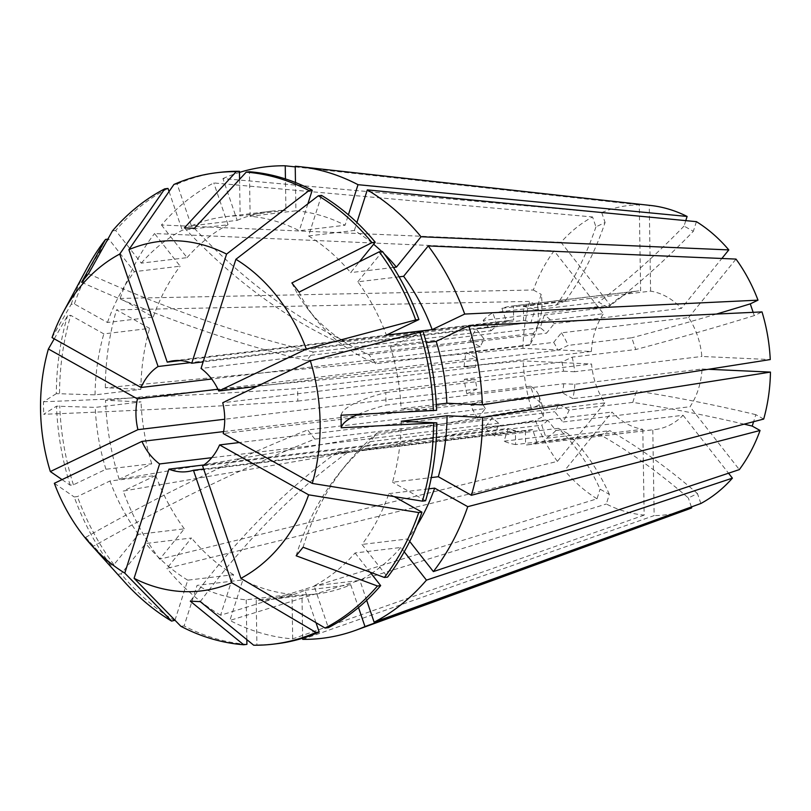 <?xml version="1.0" encoding="UTF-8"?>
<svg xmlns="http://www.w3.org/2000/svg" width="811" height="811" viewBox="0 0 811 811"><rect width="100%" height="100%" fill="white"/><g stroke="black" fill="none" stroke-linecap="round" stroke-linejoin="round"><path stroke-width="0.61" stroke-dasharray="4.05 3.04" d="M685.782 220.633L684.038 226.076L693.344 231.287A558.607 295.873 -60.7 0 1 607.926 307.389L544.293 315.023A69.827 55.249 83.2 0 1 554.207 323.66L681.402 308.403L721.861 258.476M81.607 282.279A977.559 474.232 39 0 0 306.548 360.56L313.472 352.025L491.182 330.695L483.143 320.446L610.328 305.179L561.009 242.307A155.773 123.242 83.2 0 1 592.557 216.953L595.943 226.877L605.087 222.498A558.607 329.965 -115.6 0 1 565.571 300.678L501.938 308.312A69.827 55.249 83.2 0 1 511.194 306.163A69.827 55.249 83.2 0 1 513.434 305.96L513.647 319.95L335.947 341.269L345.922 341.725L523.632 320.396L523.419 306.406L650.604 291.139A69.827 55.249 83.2 0 1 666.926 296.897A69.827 55.249 83.2 0 1 681.402 308.403M607.926 307.389L598.63 302.168L534.996 309.812L530.931 322.545L203.155 361.878M604.824 402.885L557.41 461.378L159.686 559.205L184.3 528.823L138.509 534.317L113.895 564.689L110.681 565.074L85.631 537.389L92.829 546.573A977.559 364.007 -38.1 0 1 314.84 439.116L307.643 429.942L485.353 408.612L477.628 418.152L604.824 402.885A69.827 55.249 83.2 0 1 591.564 363.987L523.166 360.895L105.521 400.289L141.043 401.901L95.252 407.396L56.527 406.169L43.672 414.289A977.559 77.947 -0.9 0 0 297.809 401.09L297.617 388.56L475.327 367.231A55.858 44.2 83.2 0 1 476.625 358.178L217.906 389.229M557.41 461.378A155.773 123.242 83.2 0 1 535.412 420.291L543.147 416.601L539.143 404.851A558.607 88.47 161.2 0 0 538.909 395.677A558.607 88.47 161.2 0 0 530.526 386.198L534.53 397.948L470.897 405.581L481.116 400.695L223.603 431.594M62.052 479.605L70.202 485.201L73.416 484.816L105.957 469.255L151.748 463.76L119.197 479.321L531.418 408.551L539.143 404.851M531.418 408.551A155.773 123.242 83.2 0 1 523.166 360.895M200.276 601.64A977.559 592.729 -87.4 0 1 347.676 452.366L337.69 451.92L515.401 430.59L515.614 444.58L642.809 429.313A69.827 55.249 83.2 0 1 612.021 412.059L564.608 470.552L166.884 568.379L191.508 538.007L145.716 543.502L121.092 573.874L117.879 574.259L92.829 546.573M642.809 429.313L644.167 515.127A155.773 123.242 83.2 0 1 606.304 504.016L609.375 494.386L600.079 489.175A558.607 295.873 119.3 0 0 558.363 428.33L567.67 433.54L504.036 441.184L508.102 428.451L203.956 464.946M174.973 620.233L187.757 580.169L233.548 574.675L220.602 615.235L597.008 498.806L600.079 489.175M597.008 498.806A155.773 123.242 83.2 0 1 564.608 470.552M303.081 547.243A977.559 474.232 -141 0 1 346.54 464.227A977.559 474.232 -141 0 1 377.064 433.084L370.14 441.62L547.851 420.291L555.89 430.54L683.085 415.283A69.827 55.249 83.2 0 1 655.024 429.556A69.827 55.249 83.2 0 1 652.794 429.769L654.153 515.583L302.685 639.342M683.085 415.283L728.531 473.208M700.856 503.499L697.48 493.585L688.326 497.954A558.607 329.965 64.4 0 0 600.728 435.041L609.872 430.661L546.239 438.305L541.768 425.177L202.588 465.889M691.388 506.946L688.326 497.954M687.211 509.643A155.773 123.242 83.2 0 1 654.153 515.583M341.015 415.232A977.559 77.947 179.1 0 1 385.803 392.554L385.995 405.084L563.706 383.755L574.857 384.262L702.052 368.995A69.827 55.249 83.2 0 1 690.009 406.737L739.328 469.61M702.052 368.995L708.459 369.289M763.698 419.064L755.842 414.664L753.591 421.7M291.859 282.948A977.559 364.007 141.9 0 0 308.119 309.366A977.559 364.007 141.9 0 0 368.772 354.529L375.969 363.703L553.68 342.374L561.405 332.845L688.6 317.577A69.827 55.249 83.2 0 1 701.85 356.465L770.257 359.567M688.6 317.577L736.003 259.084M753.155 312.326L754.281 315.611L762.005 311.911M650.604 291.139L649.256 205.325A155.773 123.242 83.2 0 1 650.706 205.477M696.416 221.656L693.344 231.287M173.939 184.452L177.153 184.067L191.386 225.853L237.177 220.359L222.934 178.562L601.711 212.583A155.773 123.242 83.2 0 1 639.271 204.879L640.619 290.693L513.434 305.96M610.328 305.179A69.827 55.249 83.2 0 1 638.389 290.906A69.827 55.249 83.2 0 1 640.619 290.693M601.711 212.583L605.087 222.498M477.628 418.152A69.827 55.249 83.2 0 1 470.897 405.581M530.526 386.198L466.893 393.832A69.827 55.249 83.2 0 1 464.368 379.254L591.564 363.987M515.614 444.58A69.827 55.249 83.2 0 1 504.036 441.184M558.363 428.33L494.73 435.963A69.827 55.249 83.2 0 1 484.826 427.326L612.021 412.059M555.89 430.54A69.827 55.249 83.2 0 1 546.239 438.305M600.728 435.041L537.095 442.674A69.827 55.249 83.2 0 1 527.839 444.823A69.827 55.249 83.2 0 1 525.599 445.036L652.794 429.769M574.857 384.262A69.827 55.249 83.2 0 1 572.789 398.627L562.408 392.808L223.228 433.52M744.143 424.163A558.607 170.766 17.7 0 0 632.783 402.398L636.422 390.993L572.789 398.627M632.783 402.398L569.15 410.031A69.827 55.249 83.2 0 1 562.814 422.004L690.009 406.737M561.405 332.845A69.827 55.249 83.2 0 1 568.136 345.405L557.917 350.291L256.864 386.421M385.803 392.554L563.513 371.225A55.858 44.2 83.2 0 0 561.922 362.041L572.14 357.154L635.773 349.521L631.769 337.771L568.136 345.405M572.14 357.154A69.827 55.249 83.2 0 1 574.664 371.732L701.85 356.465M523.419 306.406A69.827 55.249 83.2 0 1 534.996 309.812M483.143 320.446A69.827 55.249 83.2 0 1 492.794 312.691L497.265 325.809L190.2 362.659M565.571 300.678L556.417 305.048L492.794 312.691M220.602 615.235A237.42 187.848 83.2 0 1 166.884 568.379M119.197 479.321A237.42 187.848 83.2 0 1 105.521 400.289M222.934 178.562A237.42 187.848 83.2 0 1 239.468 172.408M295.234 166.894L639.271 204.879M466.893 393.832L477.111 388.945A55.858 44.2 83.2 0 1 475.52 379.761L464.368 379.254M477.111 388.945L224.718 419.236M297.809 401.09L475.52 379.761M537.095 442.674L532.624 429.556A55.858 44.2 83.2 0 1 526.177 430.955A55.858 44.2 83.2 0 1 525.376 431.046L525.599 445.036M494.73 435.963L498.795 423.241A55.858 44.2 83.2 0 1 492.551 417.787L484.826 427.326M501.938 308.312L506.409 321.43A55.858 44.2 83.2 0 1 512.856 320.031A55.858 44.2 83.2 0 1 513.647 319.95M544.293 315.023L540.238 327.756A55.858 44.2 83.2 0 1 546.482 333.199L554.207 323.66M563.513 371.225L574.664 371.732M569.15 410.031L558.769 404.213A55.858 44.2 83.2 0 1 554.775 411.755L562.814 422.004M70.202 485.201A237.41 187.838 83.2 0 1 56.527 406.169M54.246 338.826L67.526 315.743L70.739 315.347L103.828 333.889L149.619 328.394L116.531 309.853L529.725 301.388L537.581 305.798L541.221 294.393A558.607 170.766 -162.3 0 1 539.447 320.72A558.607 170.766 -162.3 0 1 533.506 333.321L529.867 344.726L466.244 352.359L476.625 358.178M475.327 367.231L464.176 366.734L591.361 351.467L522.963 348.365L105.318 387.759L140.85 389.371L95.059 394.866L56.324 393.639A237.41 187.838 83.2 0 1 67.526 315.743M56.324 393.639L43.47 401.759L43.672 414.289M174.821 620.719A237.41 187.838 83.2 0 1 121.092 573.874M124.458 581.882A237.41 187.838 83.2 0 1 117.879 574.259M276.46 643.772A237.41 187.838 83.2 0 1 256.894 644.826L253.681 645.211M73.416 484.816A237.41 187.838 83.2 0 1 59.74 405.784M177.153 184.067A237.41 187.838 83.2 0 1 219.882 172.348M422.926 331.304L390.375 346.865A192.724 152.478 83.2 0 1 401.08 408.724L436.602 410.336M394.207 496.616L388.875 493.625A192.724 152.478 83.2 0 1 361.97 544.445L387.577 577.087M321.521 195.4L308.575 235.95A192.724 152.478 83.2 0 1 350.626 272.618L359.415 261.771M187.757 580.169A192.724 152.478 83.2 0 1 145.716 543.502M315.996 622.666L304.946 590.266A192.724 152.478 83.2 0 1 271.138 599.41A192.724 152.478 83.2 0 1 256.195 600.262L256.894 644.826M105.957 469.255A192.724 152.478 83.2 0 1 95.252 407.396M239.569 179.332L240.147 215.858L285.938 210.363L285.442 178.927M191.386 225.853A192.724 152.478 83.2 0 1 225.205 216.709A192.724 152.478 83.2 0 1 240.147 215.858M436.328 404.496L401.08 408.724M390.375 346.865L426.241 342.566M416.895 525.599A192.724 152.478 83.2 0 1 407.761 538.94L361.97 544.445M388.875 493.625L428.806 488.84M393.467 267.478L350.626 272.618M308.575 235.95L354.366 230.456A192.724 152.478 83.2 0 1 373.618 244.253M381.778 251.511A192.724 152.478 83.2 0 1 384.292 253.934M233.548 574.675A192.724 152.478 83.2 0 1 191.508 538.007M304.946 590.266L350.737 584.772A192.724 152.478 83.2 0 1 316.919 593.905A192.724 152.478 83.2 0 1 301.976 594.767L256.195 600.262M151.748 463.76A192.724 152.478 83.2 0 1 141.043 401.901M237.177 220.359A192.724 152.478 83.2 0 1 270.996 211.215A192.724 152.478 83.2 0 1 285.938 210.363M409.717 541.444L407.761 538.94M354.366 230.456L356.901 222.508M302.665 638.206L301.976 594.767M350.737 584.772L358.503 607.54M52.036 337.589L71.165 304.338L74.379 303.953L107.468 322.494L153.249 317L120.16 298.448L533.364 289.993A155.773 123.242 83.2 0 1 554.095 250.852L154.546 233.527L180.164 266.18L134.373 271.675L108.765 239.032L107.853 239.144M120.16 298.448A237.42 187.848 83.2 0 1 154.546 233.527M533.506 333.321L469.873 340.955L480.264 346.784A55.858 44.2 83.2 0 1 484.258 339.231L476.219 328.982L603.414 313.715L554.095 250.852M480.264 346.784L211.671 379.011M491.182 330.695A55.858 44.2 83.2 0 1 497.265 325.809M306.548 360.56L484.258 339.231M591.361 351.467A69.827 55.249 83.2 0 1 603.414 313.715M522.963 348.365A155.773 123.242 83.2 0 1 529.725 301.388M533.364 289.993L541.221 294.393M469.873 340.955A69.827 55.249 83.2 0 1 476.219 328.982M464.176 366.734A69.827 55.249 83.2 0 1 466.244 352.359M71.165 304.338A237.41 187.838 83.2 0 1 86.838 268.441M74.379 303.953A237.41 187.838 83.2 0 1 108.765 239.032M107.468 322.494A192.724 152.478 83.2 0 1 134.373 271.675M153.249 317A192.724 152.478 83.2 0 1 180.164 266.18M644.167 515.127L292.7 638.886A237.42 187.848 83.2 0 1 229.908 620.445L606.304 504.016M159.686 559.205A237.42 187.848 83.2 0 1 123.201 491.071L535.412 420.291M105.318 387.759A237.42 187.848 83.2 0 1 116.531 309.853M561.009 242.307L161.47 224.992A237.42 187.848 83.2 0 1 213.79 182.941L592.557 216.953M649.256 205.325L295.224 166.245M347.676 452.366L525.376 431.046M532.624 429.556L203.662 469.042M515.401 430.59A55.858 44.2 83.2 0 1 508.102 428.451M314.84 439.116L492.551 417.787M498.795 423.241L211.762 457.688M485.353 408.612A55.858 44.2 83.2 0 1 481.116 400.695M506.409 321.43L180.275 360.571M523.632 320.396A55.858 44.2 83.2 0 1 530.931 322.545M368.772 354.529L546.482 333.199M540.238 327.756L201.047 368.458M553.68 342.374A55.858 44.2 83.2 0 1 557.917 350.291M561.922 362.041L222.741 402.743M563.706 383.755A55.858 44.2 83.2 0 1 562.408 392.808M377.064 433.084L554.775 411.755M558.769 404.213L239.336 442.542M547.851 420.291A55.858 44.2 83.2 0 1 541.768 425.177M110.681 565.074A237.41 187.838 83.2 0 1 74.206 496.95L77.42 496.565L109.961 480.994L155.753 475.499L123.201 491.071M54.337 483.305L74.206 496.95M161.47 224.992L187.077 257.645L141.286 263.139L115.679 230.496A237.41 187.838 83.2 0 1 167.999 188.446M115.679 230.496L112.465 230.882M113.895 564.689A237.41 187.838 83.2 0 1 77.42 496.565M246.909 644.37A237.41 187.838 83.2 0 1 184.117 625.93L197.063 585.38L242.854 579.885L229.908 620.445M180.904 626.315L184.117 625.93M59.538 393.254A237.41 187.838 83.2 0 1 70.739 315.347M401.283 421.254A192.724 152.478 83.2 0 1 392.514 482.231L431.3 477.578M425.593 500.762L392.514 482.231M404.223 551.804L400.837 547.486L355.046 552.98A192.724 152.478 83.2 0 1 314.1 585.887L328.333 627.673M355.046 552.98L370.1 572.171M399.103 276.845L357.823 281.802A192.724 152.478 83.2 0 1 386.381 335.125M357.823 281.802L382.437 251.43M141.286 263.139A192.724 152.478 83.2 0 1 182.242 230.233L228.033 224.738L213.79 182.941M169.053 191.528L182.242 230.233M138.509 534.317A192.724 152.478 83.2 0 1 109.961 480.994M292.7 638.886L291.99 594.321L246.209 599.816A192.724 152.478 83.2 0 1 197.063 585.38M246.209 599.816L246.838 639.626M95.059 394.866A192.724 152.478 83.2 0 1 103.828 333.889M295.478 182.526L295.924 210.809L250.133 216.304A192.724 152.478 83.2 0 1 299.279 230.74L345.07 225.245L348.395 214.814M250.133 216.304L249.433 171.75M307.866 203.825L299.279 230.74M400.837 547.486A192.724 152.478 83.2 0 1 372.259 572.971M371.256 573.641A192.724 152.478 83.2 0 1 359.891 580.392L314.1 585.887M187.077 257.645A192.724 152.478 83.2 0 1 228.033 224.738M184.3 528.823A192.724 152.478 83.2 0 1 155.753 475.499M291.99 594.321A192.724 152.478 83.2 0 1 242.854 579.885M140.85 389.371A192.724 152.478 83.2 0 1 149.619 328.394M295.924 210.809A192.724 152.478 83.2 0 1 345.07 225.245M366.673 600.302L359.891 580.392M755.842 414.664A558.607 170.766 17.7 0 0 636.422 390.993M595.943 226.877A558.607 329.965 -115.6 0 1 556.417 305.048M543.147 416.601A558.607 88.47 161.2 0 0 542.914 407.416A558.607 88.47 161.2 0 0 534.53 397.948M697.48 493.585A558.607 329.965 64.4 0 0 609.872 430.661M609.375 494.386A558.607 295.873 119.3 0 0 567.67 433.54M537.581 305.798A558.607 170.766 -162.3 0 1 535.807 332.125A558.607 170.766 -162.3 0 1 529.867 344.726M684.038 226.076A558.607 295.873 -60.7 0 1 598.63 302.168M754.281 315.611A558.607 88.47 -18.8 0 1 635.773 349.521M716.417 314.07A558.607 88.47 -18.8 0 1 631.769 337.771M88.521 273.743A977.559 474.232 39 0 0 313.472 352.025M194.387 228.327A977.559 592.729 92.6 0 0 345.922 341.725M184.401 227.881A977.559 592.729 92.6 0 0 335.947 341.269M43.47 401.759A977.559 77.947 -0.9 0 0 297.617 388.56M190.291 601.184A977.559 592.729 -87.4 0 1 337.69 451.92M85.631 537.389A977.559 364.007 -38.1 0 1 307.643 429.942M299.056 292.122A977.559 364.007 141.9 0 0 315.317 318.541A977.559 364.007 141.9 0 0 375.969 363.703M296.157 555.778A977.559 474.232 -141 0 1 339.616 472.762A977.559 474.232 -141 0 1 370.14 441.62M358.087 414.401A977.559 77.947 179.1 0 1 385.995 405.084M527.839 444.823L655.024 429.556M511.194 306.163L638.389 290.906M271.138 599.41L316.919 593.905M225.205 216.709L270.996 211.215M186.986 471.667L526.177 430.955M173.676 360.743L512.856 320.031M539.447 320.72L535.807 332.125M538.909 395.677L542.914 407.416M308.119 309.366L315.317 318.541M346.54 464.227L339.616 472.762"/><path stroke-width="1.22" d="M728.531 473.208L732.404 478.145A155.773 123.242 83.2 0 1 700.856 503.499L374.135 622.189L366.673 600.302M358.503 607.54L364.98 626.558L691.712 507.879L691.388 506.946M691.712 507.879A155.773 123.242 83.2 0 1 687.211 509.643L355.694 630.289A237.42 187.848 83.2 0 1 302.685 639.342L302.665 638.206M708.459 369.289L770.45 372.097A155.773 123.242 83.2 0 1 763.698 419.064L471.394 495.278A237.42 187.848 83.2 0 0 482.596 417.361L447.074 415.759A192.724 152.478 83.2 0 1 438.305 476.736L471.394 495.278M753.591 421.7L752.202 426.069A558.607 170.766 17.7 0 0 744.143 424.163M428.806 488.84L434.666 488.131L467.754 506.672L760.059 430.469L752.202 426.069M760.059 430.469A155.773 123.242 83.2 0 1 739.328 469.61L433.378 571.593L409.717 541.444M428.238 245.926L403.614 276.298A192.724 152.478 83.2 0 1 432.162 329.621L464.713 314.06A237.42 187.848 83.2 0 0 428.238 245.926L736.003 259.084A155.773 123.242 83.2 0 1 758.001 300.161L750.276 303.861L753.155 312.326M426.241 342.566L436.166 341.37L468.717 325.799L762.005 311.911A155.773 123.242 83.2 0 1 770.257 359.567L482.393 404.841L446.871 403.229L436.328 404.496M721.861 258.476L728.805 249.91L421.041 236.751L396.417 267.123L393.467 267.478M295.478 182.526L295.224 166.245A237.42 187.848 83.2 0 1 300.05 166.701L650.706 205.477A155.773 123.242 83.2 0 1 687.11 216.446L685.782 220.633M356.901 222.508L367.312 189.896L696.416 221.656A155.773 123.242 83.2 0 1 728.805 249.91M364.98 626.558A237.42 187.848 83.2 0 1 355.694 630.289M239.468 172.408A237.42 187.848 83.2 0 1 285.239 165.789L295.234 166.894M367.312 189.896A237.42 187.848 83.2 0 1 421.041 236.751M468.717 325.799A237.42 187.848 83.2 0 1 482.393 404.841M224.718 419.236L137.931 429.658A55.858 44.2 83.2 0 1 137.444 398.88L48.396 348.983L54.246 338.826M217.906 389.229L137.444 398.88M467.754 506.672A237.42 187.848 83.2 0 1 433.378 571.593M137.931 429.658L50.333 471.556L62.052 479.605M50.333 471.556A175.957 139.218 83.2 0 1 48.396 348.983M310.339 360.844A175.957 139.218 83.2 0 1 312.265 483.417L223.228 433.52A55.858 44.2 83.2 0 0 222.741 402.743L310.339 360.844L422.926 331.304A237.41 187.838 83.2 0 1 436.602 410.336L341.015 415.232L341.208 427.762A977.559 77.947 179.1 0 1 358.087 414.401M419.713 331.689A237.41 187.838 83.2 0 1 433.388 410.721M308.636 494.822L418.74 512.552L421.953 512.167A237.41 187.838 83.2 0 1 387.577 577.087L384.363 577.473L303.081 547.243L296.157 555.778L377.45 586.008A237.41 187.838 83.2 0 1 325.12 628.059L240.918 578.355L202.588 465.889A55.858 44.2 83.2 0 0 219.588 444.915L308.636 494.822A175.957 139.218 83.2 0 1 240.918 578.355M418.74 512.552A237.41 187.838 83.2 0 1 384.363 577.473M256.864 386.421L218.737 391.003A55.858 44.2 83.2 0 0 201.047 368.458L235.889 259.297L318.307 195.786L321.521 195.4A237.41 187.838 83.2 0 1 375.24 242.246L372.026 242.631L291.859 282.948L299.056 292.122L379.224 251.815A237.41 187.838 83.2 0 1 415.708 319.94L418.922 319.554L386.381 335.125L432.162 329.621M318.307 195.786A237.41 187.838 83.2 0 1 372.026 242.631M211.762 457.688L159.615 463.943L124.782 573.103L171.608 621.104L174.973 620.233M171.608 621.104A237.41 187.838 83.2 0 1 124.458 581.882L91.025 544.749A175.957 139.218 83.2 0 1 54.337 483.305L141.935 441.397A55.858 44.2 83.2 0 0 159.615 463.943M231.774 582.734L315.976 632.438L319.189 632.053A237.41 187.838 83.2 0 1 276.46 643.772L273.246 644.157A237.41 187.838 83.2 0 1 253.681 645.211L200.276 601.64L190.291 601.184L243.695 644.755A237.41 187.838 83.2 0 1 180.904 626.315L134.079 578.314L168.911 469.153A55.858 44.2 83.2 0 0 186.986 471.667A55.858 44.2 83.2 0 0 193.444 470.268L231.774 582.734A175.957 139.218 83.2 0 1 134.079 578.314M315.976 632.438A237.41 187.838 83.2 0 1 273.246 644.157M180.275 360.571L167.228 362.142L128.898 249.666L173.939 184.452A237.41 187.838 83.2 0 1 216.669 172.733A237.41 187.838 83.2 0 1 236.234 171.679L239.448 171.293L239.569 179.332M216.669 172.733L219.882 172.348A237.41 187.838 83.2 0 1 239.448 171.293M421.953 512.167L394.207 496.616M359.415 261.771L375.24 242.246M319.189 632.053L315.996 622.666M436.166 341.37A192.724 152.478 83.2 0 1 446.871 403.229M434.666 488.131A192.724 152.478 83.2 0 1 416.895 525.599M373.618 244.253A192.724 152.478 83.2 0 1 381.778 251.511M384.292 253.934A192.724 152.478 83.2 0 1 396.417 267.123M285.442 178.927L285.239 165.789M211.671 379.011L141.084 387.486A55.858 44.2 83.2 0 1 158.074 366.511L119.744 254.046L164.785 188.831L167.999 188.446L169.053 191.528M190.2 362.659L158.074 366.511M141.084 387.486L52.036 337.589A175.957 139.218 83.2 0 1 63.136 312.438L86.838 268.441A237.41 187.838 83.2 0 1 105.552 239.417L81.607 282.279L88.521 273.743L112.465 230.882A237.41 187.838 83.2 0 1 164.785 188.831M63.136 312.438A175.957 139.218 83.2 0 1 119.744 254.046M107.853 239.144L105.552 239.417M300.05 166.701A237.42 187.848 83.2 0 1 358.016 184.685L687.11 216.446M464.713 314.06L758.001 300.161M770.45 372.097L482.596 417.361M203.662 469.042L193.444 470.268M203.956 464.946L168.911 469.153M223.603 431.594L141.935 441.397M167.228 362.142A55.858 44.2 83.2 0 1 173.676 360.743A55.858 44.2 83.2 0 1 191.751 363.247L226.583 254.086L309.011 190.575L312.225 190.19L307.866 203.825M203.155 361.878L191.751 363.247M732.404 478.145L426.454 580.139A237.42 187.848 83.2 0 1 374.135 622.189M239.336 442.542L219.588 444.915M218.737 391.003L306.335 349.095L415.708 319.94M235.889 259.297A175.957 139.218 83.2 0 1 306.335 349.095M124.782 573.103A175.957 139.218 83.2 0 1 91.025 544.749M128.898 249.666A175.957 139.218 83.2 0 1 226.583 254.086M433.581 423.251A237.41 187.838 83.2 0 1 422.379 501.147L425.593 500.762A237.41 187.838 83.2 0 0 436.794 422.855L341.208 427.762M312.265 483.417L422.379 501.147M312.225 190.19A237.41 187.838 83.2 0 0 249.433 171.75L246.22 172.135L194.387 228.327L184.401 227.881L236.234 171.679M246.22 172.135A237.41 187.838 83.2 0 1 309.011 190.575M370.1 572.171L380.663 585.623A237.41 187.838 83.2 0 1 328.333 627.673L325.12 628.059M380.663 585.623L377.45 586.008M379.224 251.815L382.437 251.43A237.41 187.838 83.2 0 1 418.922 319.554M246.838 639.626L246.909 644.37L243.695 644.755M447.074 415.759L401.283 421.254L436.794 422.855M431.3 477.578L438.305 476.736M372.259 572.971A192.724 152.478 83.2 0 1 371.256 573.641M403.614 276.298L399.103 276.845M426.454 580.139L404.223 551.804M348.395 214.814L358.016 184.685M750.276 303.861A558.607 88.47 -18.8 0 1 716.417 314.07"/></g></svg>
